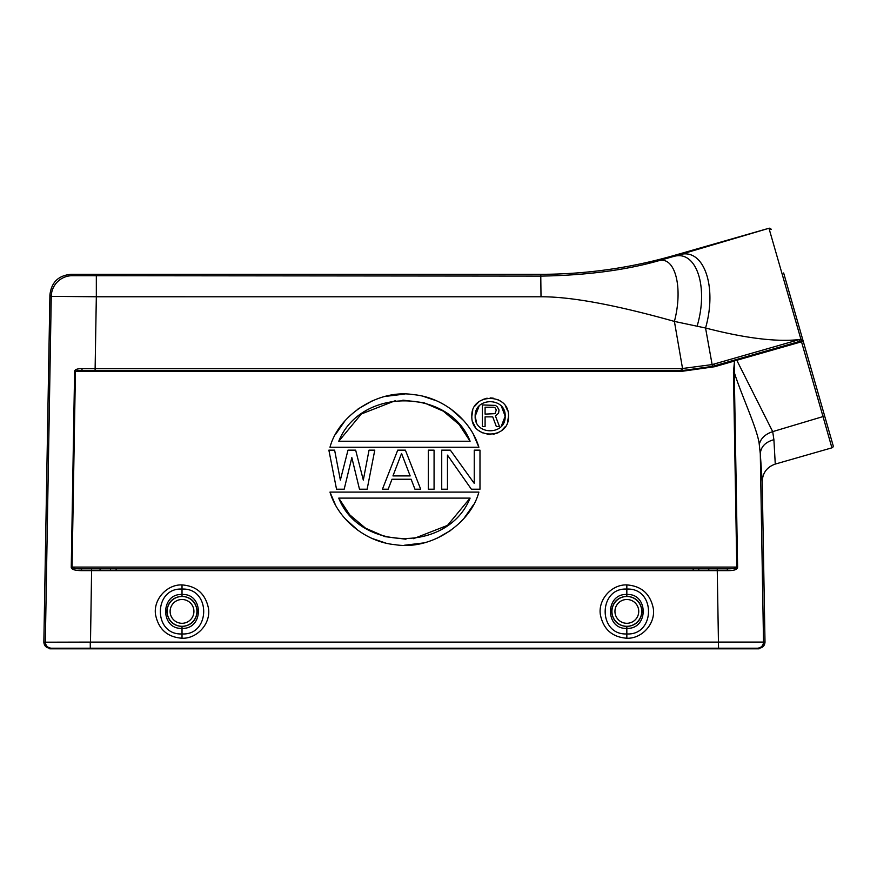 <?xml version="1.0" encoding="UTF-8"?>
<svg xmlns="http://www.w3.org/2000/svg" width="877" height="877" viewBox="0 0 877 877"><rect width="100%" height="100%" fill="white"/><g stroke="black" fill="none" stroke-linecap="round" stroke-linejoin="round"><path stroke-width="1.32" d="M802.554 338.884L802.565 339.202A1.798 1.798 0 0 1 801.26 340.934L799.824 341.35L799.429 339.563C776.485 342.096 745.187 338.248 705.557 328.009C717.561 286.11 703.518 247.117 679.204 254.834L658.78 260.71C625.334 270.226 586.077 275.356 541.01 276.102L72.298 275.696A21.037 21.037 135.5 0 0 51.261 296.36L96.327 296.766L96.327 276.112M833.15 445.604L824.336 414.876L833.15 445.604A1.798 1.798 164.1 0 1 831.911 447.829L775.268 464.076C766.937 467.024 762.584 472.9 762.212 481.725L760.293 453.76C760.885 446.711 765.424 442.03 773.898 439.695L772.703 431.627L736.417 359.526L799.824 341.35M831.911 447.829L823.021 416.575L831.911 447.829M90.298 648.805L90.287 648.202L757.629 648.202C761.236 647.752 763.198 645.713 763.527 642.096L763.527 642.096A6.007 6.007 90 0 1 757.629 648.202L759.109 648.202C762.705 647.796 764.667 645.79 765.007 642.194L762.212 481.725M81.276 570.631L81.693 568.855C76.003 568.998 72.802 568.406 72.067 567.09L71.256 567.079C71.081 569.316 74.413 570.488 81.276 570.631L727.581 570.631L727.165 568.855L717.233 568.855L727.165 568.855L717.233 568.855L718.559 648.805L759.109 648.805L759.109 648.202M765.007 642.085L718.592 642.096M800.909 339.289L802.565 339.202A1.798 1.798 -151 0 1 802.345 340.079L800.909 339.289L801.26 340.934L823.021 416.575L772.703 431.627C765.106 434.192 760.622 438.489 759.274 444.518L760.293 453.76L763.527 642.096M759.274 444.518C757.849 429.818 741.065 394.42 734.257 372.319L734.63 360.885L801.414 341.822L801.26 340.934A1.798 1.798 0 0 0 802.345 340.079A1.798 1.798 29 0 1 801.26 340.934L802.499 338.708L807.52 356.226L803.233 341.285L801.414 341.822M92.217 370.5L681.286 370.5A120.226 120.226 0 0 0 682.865 370.489L712.453 366.389L734.597 360.041L733.446 372.33L734.257 372.319L737.601 567.079C737.579 569.513 734.235 570.697 727.581 570.631M737.601 567.079L736.79 567.09C736.965 568.23 733.764 568.822 727.165 568.855M626.847 638.237C612.201 637.14 603.376 629.302 600.361 614.711C597.961 599.342 611.883 584.279 626.836 584.915C641.471 586.011 650.296 593.85 653.31 608.43C655.711 623.799 641.8 638.873 626.847 638.237L626.836 633.939C597.676 635.354 598.213 587.426 626.836 589.081C656.007 587.656 655.459 635.595 626.836 633.939L626.836 628.349C648.651 629.456 648.618 593.203 626.836 594.496C605.02 593.378 605.064 629.631 626.836 628.349L626.836 626.54C617.638 625.641 612.584 620.587 611.686 611.39C612.584 602.181 617.638 597.127 626.836 596.239C636.044 597.127 641.087 602.181 641.986 611.39C641.087 620.587 636.033 625.641 626.836 626.54M182.021 638.237C167.386 637.14 158.562 629.302 155.547 614.711C153.146 599.342 167.069 584.279 182.021 584.915C196.656 586.011 205.481 593.85 208.496 608.43C210.897 623.799 196.985 638.873 182.021 638.237L182.021 633.939C152.85 635.354 153.398 587.426 182.021 589.081C211.182 587.656 210.644 635.595 182.021 633.939L182.021 628.349C203.837 629.456 203.793 593.203 182.021 594.496C160.206 593.378 160.239 629.631 182.021 628.349L182.021 626.54C172.824 625.641 167.77 620.587 166.871 611.39C167.77 602.181 172.813 597.127 182.021 596.239C191.219 597.127 196.273 602.181 197.172 611.39C196.273 620.587 191.219 625.641 182.021 626.54M757.629 648.202L757.629 648.805M718.548 648.805L49.748 648.805L49.748 648.202L51.228 648.202A6.007 6.007 -90 0 1 45.33 642.096L45.33 642.096C45.659 645.713 47.621 647.752 51.228 648.202L90.287 648.202L90.265 642.096L43.85 642.194C44.19 645.79 46.152 647.796 49.748 648.202M51.228 648.805L51.228 648.202M771.179 229.5L768.954 228.261L673.295 255.689C629.982 268.077 585.803 274.282 540.758 274.315L70.938 274.315C58.331 275.51 51.326 282.405 49.912 294.99L43.85 642.085M679.204 254.834L768.954 228.272A1.798 1.798 -16 0 1 769.458 228.206A1.798 1.798 -16 0 0 768.965 228.272L800.876 339.147L714.031 364.054A118.921 118.658 -115 0 1 712.091 364.591L681.286 368.669L81.714 368.658L82.252 370.5L681.286 370.5L95.089 370.5L96.327 296.766L541.01 296.777C570.916 296.634 615.38 304.845 674.402 321.41C683.315 287.667 675.169 256.062 658.78 260.71M736.417 359.526L734.597 360.041M807.377 355.722L824.336 414.865A1.798 1.283 -16 0 1 823.021 416.575M783.654 272.977L802.608 339.114M733.446 372.33L736.79 567.09L72.067 567.09L75.433 371.409L681.286 371.409L714.667 366.718L734.159 361.116L733.906 360.239M473.503 504.703L463.758 518.691M450.767 530.421L436.593 538.511M423.459 542.951L404.494 545.242M385.398 542.951L372.276 538.522M358.101 530.432L345.11 518.702M335.354 504.713L329.982 492.096C337.886 519.02 365.27 541.975 395.483 544.738C431.089 550.438 470.5 523.766 478.886 492.096L329.982 492.096L478.886 492.096M335.354 434.652L345.099 420.664M358.09 408.934L372.265 400.844M385.398 396.404L404.363 394.113M423.459 396.404L436.582 400.833M450.756 408.923L463.747 420.653M473.503 434.641L478.886 447.259C470.971 420.346 443.598 397.38 413.374 394.617C377.768 388.917 338.358 415.588 329.982 447.259L478.886 447.259L329.982 447.259M507.619 410.611L505.327 405.908M501.622 401.918L497.95 399.638M493.258 398.169L490.177 397.906M487.086 398.169L482.394 399.638M478.71 401.929L475.027 405.908M472.725 410.611L471.837 416.235C470.708 392.688 509.471 392.436 508.507 416.235C509.647 439.794 470.872 440.046 471.837 416.235M472.725 421.87L475.027 426.562M478.721 430.552L482.394 432.843M487.086 434.312L490.177 434.575M493.258 434.312L497.95 432.843M501.633 430.541L505.327 426.562M507.619 421.859L508.507 416.235M712.453 366.389L705.557 328.009L674.402 321.41L682.876 370.489M718.46 648.202L718.46 642.096L90.265 642.096M95.089 370.5L82.252 370.5C78.108 370.467 75.828 370.774 75.433 371.409L74.611 371.399C74.731 369.579 77.099 368.669 81.714 368.658M91.625 568.855L81.693 568.855L91.625 568.855L90.397 648.202M720.631 568.855L85.014 568.855L720.631 568.855M697.149 326.036C708.835 286.461 696.152 249.342 673.415 256.566L673.295 255.689M729.182 362.563L728.93 361.675L719.82 364.284M441.723 450.142L441.723 489.213L447.467 489.213L447.467 455.13L471.377 489.213L479.982 489.213L479.982 450.142L474.249 450.142L474.249 483.391L450.339 450.142L441.723 450.142M428.338 450.142L428.338 489.213L434.071 489.213L434.071 450.142L428.338 450.142M420.686 489.213L414.953 489.213L411.127 479.237L391.997 479.237L388.171 489.213L382.438 489.213L397.73 450.142L405.382 450.142L420.686 489.213M401.556 453.464L392.951 475.915L410.162 475.915L401.556 453.464M336.527 489.213L328.875 450.142L334.619 450.142L340.353 480.07L348.005 450.142L355.656 450.142L363.308 480.07L369.042 450.142L374.786 450.142L367.134 489.213L359.482 489.213L351.83 457.619L344.179 489.213L336.527 489.213M470.094 498.114L338.763 498.114C359.449 551.293 448.257 552.62 470.094 498.114L447.511 525.378L413.527 538.664M338.763 498.114L349.704 514.81L365.566 528.206L384.992 536.647L405.952 539.212M338.763 441.241L470.094 441.241C449.408 388.062 360.6 386.735 338.763 441.241L361.346 413.977L395.33 400.69M470.094 441.241L459.164 424.545L443.291 411.149L423.865 402.707L402.905 400.142M479.061 406.172L475.17 416.235C474.249 435.507 505.963 435.705 505.174 416.235C506.095 396.974 474.38 396.766 475.17 416.235L476.485 422.363M501.26 426.332L505.174 416.235L501.414 406.303M485.091 426.518L482.394 426.518L482.394 404.944L495.428 405.393L497.226 406.775L499.024 409.987L498.575 413.199L495.428 415.961L499.473 426.518L496.327 426.518L492.731 416.871L485.091 416.871L485.091 426.518M493.63 407.235L485.091 407.235L485.091 414.119L494.979 413.659L496.327 409.987L494.979 407.695L493.63 407.235M783.874 461.609L775.268 464.076L773.898 439.695M797.215 342.096L797.456 342.951L797.215 342.096M698.794 570.631L698.761 568.855L698.794 570.631M110.513 570.631L110.535 568.855L110.513 570.631M49.912 294.99L51.261 296.36L45.33 642.096M738.127 359.899L738.006 359.077L794.573 342.852M714.031 364.054L714.667 366.718M802.345 340.079A1.798 1.798 0 0 0 802.499 338.708A1.798 1.798 -151 0 1 802.565 339.202M769.458 228.206A1.798 1.798 -16 0 1 771.19 229.511M681.286 371.409L681.286 368.669M71.256 567.079L74.611 371.399M72.298 275.696L70.938 274.315M540.758 274.315L541.01 296.777M693.181 570.631L693.181 568.855L693.181 570.631M116.126 568.855L116.126 570.631M626.836 584.915L626.836 596.239M624.764 596.634A14.898 14.898 0 0 1 641.745 611.39A14.898 14.898 0 0 1 628.634 626.189A14.898 14.898 0 0 1 611.938 611.39A14.898 14.898 0 0 1 624.764 596.634M628.502 623.174A11.894 11.894 0 0 1 614.974 612.223A11.894 11.894 0 0 1 626.847 599.495A11.894 11.894 0 0 1 638.708 610.556A11.894 11.894 0 0 1 628.502 623.174M182.021 584.915L182.021 596.239M179.949 596.634A14.898 14.898 0 0 1 196.919 611.39A14.898 14.898 0 0 1 183.819 626.189A14.898 14.898 0 0 1 167.112 611.39A14.898 14.898 0 0 1 179.949 596.634M183.677 623.174A11.894 11.894 0 0 1 170.149 612.223A11.894 11.894 0 0 1 182.032 599.495A11.894 11.894 0 0 1 193.894 610.556A11.894 11.894 0 0 1 183.677 623.174M802.499 338.708L803.233 341.285M708.791 568.855L708.78 570.631M100.066 568.855L100.077 570.631"/></g></svg>
